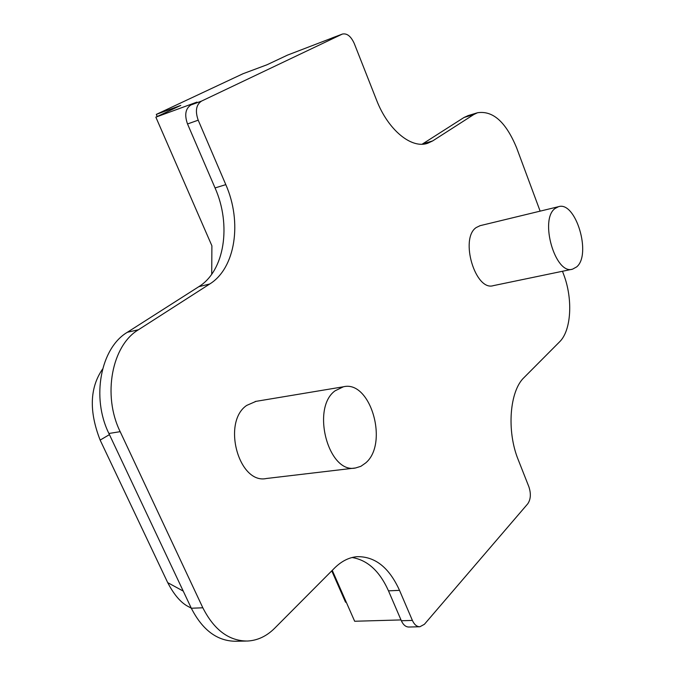 <?xml version="1.0" encoding="UTF-8"?>
<svg xmlns="http://www.w3.org/2000/svg" width="675" height="675" viewBox="0 0 675 675"><rect width="100%" height="100%" fill="white"/><g stroke="black" fill="none" stroke-linecap="round" stroke-linejoin="round"><path stroke-width="1.01" d="M555.086 208.474C539.19 219.485 555.331 275.13 572.535 269.173L576.627 266.929C591.848 254.694 575.724 200.72 558.461 206.702L555.086 208.474M572.223 269.241L493.408 285.626C475.377 291.642 459.498 238.452 476.229 227.534L480.111 225.669M540.135 211.14L516.62 147.833C505.938 122.04 492.893 110.346 477.495 112.759L473.825 114.505L432.633 140.94L427.714 143.26C411.514 149.082 388.091 130.132 376.515 99.993L354.257 43.495C350.933 36.205 346.958 33.075 342.335 34.079L201.496 101.115C196.121 104.726 195.024 111.088 198.205 120.184L225.804 184.638C242.317 221.94 235.55 268.059 209.765 283.981L138.459 329.746C111.907 345.398 102.246 395.272 120.175 431.663L202.829 607.787C214.102 629.944 228.96 641.031 247.404 641.039C257.546 640.516 266.659 636.221 274.733 628.172L334.547 568.055C341.491 561.187 348.992 557.398 357.05 556.681C375.022 556.31 389.18 567.54 399.516 590.355L412.391 620.426C414.307 624.62 416.804 626.729 419.884 626.754L424.406 624.299L527.766 503.795C530.761 499.357 531.141 493.703 528.905 486.844L518.273 459.877C506.452 431.072 509.6 390.977 524.078 377.527L559.567 341.854C571.362 330.531 573.075 299.008 563.692 274.531L562.477 271.266M354.839 468.053L266.49 478.491C238.773 484.684 221.687 422.187 246.687 405.422L256.002 401.355M422.128 144.205L464.012 117.484L468.264 115.568M157.216 116.505L156.296 114.404L243.042 73.718L267.013 64.766L287.525 55.105L342.335 34.079M156.296 114.404L180.799 105.393L155.849 117.155L196.965 102.102L190.848 105.005C185.465 108.616 184.351 114.936 187.523 123.964L215.055 187.937C231.533 224.961 224.674 270.81 198.813 286.681L127.356 332.277C100.761 347.87 91.024 397.389 108.903 433.485L191.329 608.242C202.568 630.239 217.426 641.242 235.904 641.25L246.029 641.064M419.884 626.754L408.848 627.024C405.759 626.999 403.262 624.898 401.347 620.738L388.488 590.853C379.671 571.177 367.546 560.064 352.097 557.516M155.849 117.155L211.891 245.793L211.722 274.244M401.001 619.928L354.653 621.253L332.26 570.35M346.267 602.184L345.549 602.218L331.754 570.864M102.575 369.073C89.75 387.678 88.94 411.353 100.145 440.092L167.704 582.635C174.175 595.08 181.238 603.163 188.882 606.867L189.582 607.247M335.07 390.817C310.77 408.164 328.489 474.272 355.573 467.969L360.872 466.315L365.664 462.957C388.952 443.593 370.558 379.898 343.406 386.783L335.07 390.817M201.496 101.115L190.848 105.005M331.881 38.019L342.056 34.206M432.633 140.94L422.592 143.918M464.012 117.484L473.825 114.505M187.523 123.964L198.205 120.184M412.391 620.426L401.347 620.738M388.488 590.853L399.516 590.355M202.829 607.787L191.329 608.242M108.903 433.485L120.175 431.663M138.459 329.746L127.356 332.277M198.813 286.681L209.765 283.981M225.804 184.638L215.055 187.937M109.443 434.624L100.145 440.092M167.704 582.635L183.237 591.097M479.773 225.754L558.461 206.702M426.971 143.48L427.714 143.26M467.708 115.737L477.495 112.759M191.303 608.209L188.89 606.859M255.243 401.482L343.406 386.783"/></g></svg>

